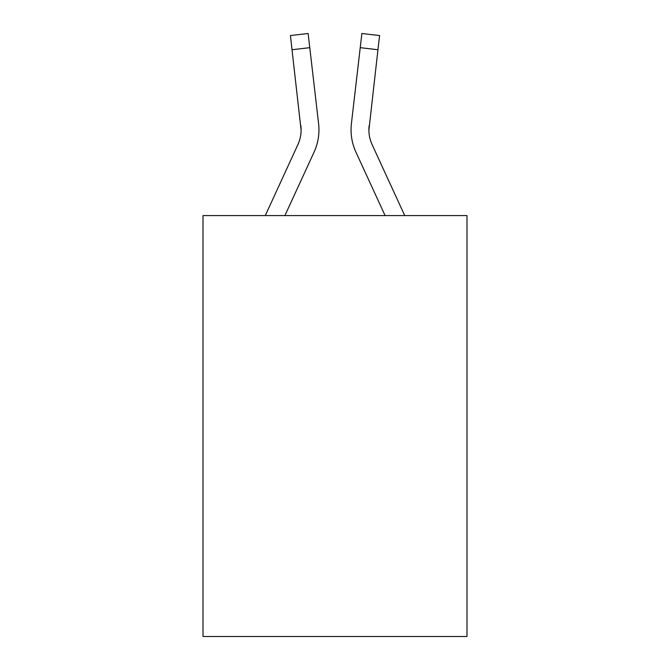 <?xml version="1.0" encoding="UTF-8"?>
<svg xmlns="http://www.w3.org/2000/svg" width="670" height="670" viewBox="0 0 670 670"><rect width="100%" height="100%" fill="white"/><g stroke="black" fill="none" stroke-linecap="round" stroke-linejoin="round"><path stroke-width="1" d="M466.99 215.572L466.99 636.5L203.01 636.5L203.01 215.572L466.99 215.572M265.278 215.572L297.849 144.712A35.669 35.669 0 0 0 301.106 130.24L290.411 35.56L308.125 33.5L309.774 47.671L292.053 49.731M284.909 215.572L314.054 152.165A53.508 53.508 -0.4 0 0 318.593 123.648L309.774 47.671M368.894 130.248L369.128 125.7A35.669 35.669 0.4 0 0 372.151 144.712L404.722 215.572L372.151 144.712A35.669 35.669 0 0 1 368.894 130.231L377.947 49.731L360.226 47.671L361.875 33.5L379.589 35.56L361.875 33.5L379.589 35.56L361.875 33.5L379.589 35.56L361.875 33.5L379.589 35.56L361.875 33.5L379.589 35.56L361.875 33.5L379.589 35.56L361.875 33.5L379.589 35.56L361.875 33.5L379.589 35.56L361.875 33.5L379.589 35.56L361.875 33.5L379.589 35.56L361.875 33.5L379.589 35.56L361.875 33.5L379.589 35.56L361.875 33.5L379.589 35.56L361.875 33.5L379.589 35.56L361.875 33.5L379.589 35.56L361.875 33.5L379.589 35.56L361.875 33.5L379.589 35.56L361.875 33.5L379.589 35.56L361.875 33.5L379.589 35.56L361.875 33.5L379.589 35.56L361.875 33.5L379.589 35.56L361.875 33.5L379.589 35.56L361.875 33.5L379.589 35.56L361.875 33.5L379.589 35.56L361.875 33.5L379.589 35.56L361.875 33.5L379.589 35.56L361.875 33.5L379.589 35.56L361.875 33.5L379.589 35.56L361.875 33.5L379.589 35.56L361.875 33.5L379.589 35.56L361.875 33.5L379.589 35.56L361.875 33.5L379.589 35.56L361.875 33.5L379.589 35.56L361.875 33.5L379.589 35.56L361.875 33.5L379.589 35.56L361.875 33.5L379.589 35.56L361.875 33.5L379.589 35.56L361.875 33.5L379.589 35.56L361.875 33.5L379.589 35.56L361.875 33.5L379.589 35.56L361.875 33.5L379.589 35.56L361.875 33.5L379.589 35.56L361.875 33.5L379.589 35.56L361.875 33.5L379.589 35.56L361.875 33.5L379.589 35.56L361.875 33.5L379.589 35.56L361.875 33.5L379.589 35.56L361.875 33.5L379.589 35.56L361.875 33.5L379.589 35.56L377.947 49.731M385.091 215.572L355.946 152.165A53.508 53.508 0.4 0 1 351.407 123.648L360.226 47.671M297.849 144.712A35.669 35.669 -0.4 0 0 300.872 125.7L301.106 130.24M318.342 121.505L318.593 123.648M351.055 130.332L351.147 132.97L351.055 130.332M351.407 123.648L351.658 121.505M379.589 35.56L361.875 33.5M290.411 35.56L308.125 33.5"/></g></svg>
